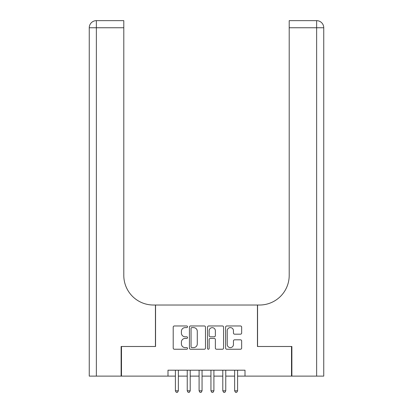 <?xml version="1.0" encoding="UTF-8"?>
<svg xmlns="http://www.w3.org/2000/svg" width="413" height="413" viewBox="0 0 413 413"><rect width="100%" height="100%" fill="white"/><g stroke="black" fill="none" stroke-linecap="round" stroke-linejoin="round"><path stroke-width="0.62" d="M187.543 326.791A0.816 0.816 0 0 0 186.728 325.976L174.369 325.976A1.162 1.162 0 0 0 173.207 327.142L173.207 348.076A1.162 1.162 0 0 0 174.369 349.238L186.728 349.238A0.816 0.816 0 0 0 187.543 348.422A0.816 0.816 0 0 0 186.728 347.612L185.127 347.612A3.722 3.722 0 0 1 181.405 343.89L181.405 342.145A3.722 3.722 0 0 1 185.127 338.423L186.728 338.423A0.816 0.816 0 0 0 187.543 337.607A0.816 0.816 0 0 0 186.728 336.796L185.127 336.796A3.722 3.722 0 0 1 181.405 333.074L181.405 331.329A3.722 3.722 0 0 1 185.127 327.607L186.728 327.607A0.816 0.816 0 0 0 187.543 326.791M240.49 334.179A1.162 1.162 0 0 0 241.651 333.012L241.651 327.142A1.162 1.162 0 0 0 240.49 325.976L226.768 325.976A1.162 1.162 0 0 0 225.601 327.142L225.601 348.076A1.162 1.162 0 0 0 226.768 349.238L240.49 349.238A1.162 1.162 0 0 0 241.651 348.076L241.651 340.983A1.162 1.162 0 0 0 240.49 339.816L234.615 339.816A1.162 1.162 0 0 0 233.453 340.983L233.453 344.499A3.113 3.113 0 0 1 230.34 347.612A3.113 3.113 0 0 1 227.233 344.499L227.233 330.715A3.113 3.113 0 0 1 230.34 327.607A3.113 3.113 0 0 1 233.453 330.715L233.453 333.012A1.162 1.162 0 0 0 234.615 334.179L240.49 334.179M167.993 376.119L121.484 376.119L121.484 346.497L155.551 346.497L155.551 305.021L257.449 305.021L257.449 346.497L291.516 346.497L291.516 376.119L245.007 376.119L245.007 370.193L167.993 370.193L167.993 376.119L175.396 376.119M205.483 327.142A1.162 1.162 0 0 0 204.321 325.976L190.594 325.976A1.162 1.162 0 0 0 189.433 327.142L189.433 348.076A1.162 1.162 0 0 0 190.594 349.238L204.321 349.238A1.162 1.162 0 0 0 205.483 348.076L205.483 327.142M208.679 325.976L222.406 325.976A1.162 1.162 0 0 1 223.567 327.142L223.567 348.076A1.162 1.162 0 0 1 222.406 349.238L216.531 349.238A1.162 1.162 0 0 1 215.369 348.076L215.369 339.584A1.162 1.162 0 0 0 214.208 338.423L210.31 338.423A1.162 1.162 0 0 0 209.148 339.584L209.148 348.422A0.816 0.816 0 0 1 208.333 349.238A0.816 0.816 0 0 1 207.517 348.422L207.517 327.142A1.162 1.162 0 0 1 208.679 325.976M178.359 376.119L187.244 376.119M190.207 376.119L199.097 376.119M202.055 376.119L210.945 376.119M213.903 376.119L222.793 376.119M225.756 376.119L234.641 376.119M237.604 376.119L245.007 376.119M191.875 327.607A0.816 0.816 0 0 0 191.059 328.418L191.059 346.796A0.816 0.816 0 0 0 191.875 347.612L193.563 347.612A3.722 3.722 0 0 0 197.285 343.89L197.285 331.329A3.722 3.722 0 0 0 193.563 327.607L191.875 327.607M215.369 330.777A3.113 3.113 0 0 0 212.256 327.664A3.113 3.113 0 0 0 209.148 330.777L209.148 335.63A1.162 1.162 0 0 0 210.31 336.796L214.208 336.796A1.162 1.162 0 0 0 215.369 335.63L215.369 330.777M178.359 370.193L178.359 390.812L175.396 390.812L175.396 370.193M178.359 390.812L177.471 392.35L176.284 392.35L175.396 390.812M121.128 346.497L155.433 346.497L155.433 305.021L153.419 305.021A29.622 29.622 0 0 1 123.797 275.404L123.797 27.759L96.363 27.759L96.363 376.119L121.128 376.119L121.128 346.497M96.363 376.119L89.254 376.119L89.254 27.759A7.109 7.109 0 0 1 96.363 20.65L123.797 20.65L123.797 27.759M123.797 20.65L96.363 20.65A7.109 7.109 0 0 0 89.254 27.759L96.363 27.759L96.363 20.65M153.419 305.021A29.622 29.622 0 0 1 123.797 275.404M323.746 305.021L323.746 27.759L323.746 376.119L291.872 376.119L291.872 346.497L257.567 346.497L257.567 305.021L259.581 305.021A29.622 29.622 0 0 0 289.203 275.404L289.203 20.65L316.637 20.65L289.203 20.65M259.581 305.021A29.622 29.622 0 0 0 289.203 275.404M323.746 27.759A7.109 7.109 0 0 0 316.637 20.65A7.109 7.109 0 0 1 323.746 27.759A7.109 7.109 0 0 0 316.637 20.65A7.109 7.109 0 0 1 323.746 27.759L289.203 27.759M190.207 370.193L190.207 390.812L187.244 390.812L187.244 370.193M190.207 390.812L189.319 392.35L188.132 392.35L187.244 390.812M202.055 370.193L202.055 390.812L199.097 390.812L199.097 370.193M202.055 390.812L201.167 392.35L199.985 392.35L199.097 390.812M213.903 370.193L213.903 390.812L210.945 390.812L210.945 370.193M213.903 390.812L213.015 392.35L211.833 392.35L210.945 390.812M225.756 370.193L225.756 390.812L222.793 390.812L222.793 370.193M225.756 390.812L224.868 392.35L223.681 392.35L222.793 390.812M237.604 370.193L237.604 390.812L234.641 390.812L234.641 370.193M237.604 390.812L236.716 392.35L235.529 392.35L234.641 390.812M316.637 376.119L316.637 20.65"/></g></svg>
